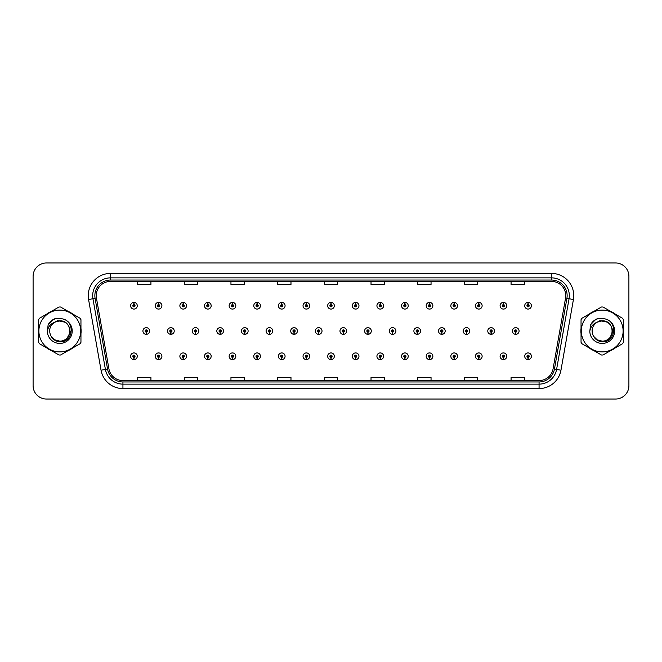 <?xml version="1.0" encoding="UTF-8"?>
<svg xmlns="http://www.w3.org/2000/svg" width="662" height="662" viewBox="0 0 662 662"><rect width="100%" height="100%" fill="white"/><g stroke="black" fill="none" stroke-linecap="round" stroke-linejoin="round"><path stroke-width="0.99" d="M158.524 357.364L158.425 359.59A3.335 3.335 0 0 0 158.723 359.59L158.623 357.364A1.109 1.109 0 0 0 159.683 356.255A1.109 1.109 0 0 0 158.574 355.146A1.109 1.109 0 0 0 157.465 356.255A1.109 1.109 0 0 0 158.524 357.364L158.557 356.702A0.447 0.447 0 0 1 158.127 356.255A0.447 0.447 0 0 1 158.574 355.808A0.447 0.447 0 0 1 159.021 356.255A0.447 0.447 0 0 1 158.59 356.702L158.623 357.364M183.159 357.364L183.06 359.59A3.335 3.335 0 0 0 183.349 359.59L183.258 357.364A1.109 1.109 0 0 0 184.317 356.255A1.109 1.109 0 0 0 183.209 355.146A1.109 1.109 0 0 0 182.091 356.255A1.109 1.109 0 0 0 183.159 357.364L183.184 356.702A0.447 0.447 0 0 1 182.762 356.255A0.447 0.447 0 0 1 183.209 355.808A0.447 0.447 0 0 1 183.647 356.255A0.447 0.447 0 0 1 183.225 356.702L183.258 357.364M207.794 357.364L207.694 359.59A3.335 3.335 0 0 0 207.984 359.59L207.885 357.364A1.109 1.109 0 0 0 208.952 356.255A1.109 1.109 0 0 0 207.835 355.146A1.109 1.109 0 0 0 206.726 356.255A1.109 1.109 0 0 0 207.794 357.364L207.818 356.702A0.447 0.447 0 0 1 207.396 356.255A0.447 0.447 0 0 1 207.835 355.808A0.447 0.447 0 0 1 208.282 356.255A0.447 0.447 0 0 1 207.86 356.702L207.885 357.364M232.42 357.364L232.329 359.59A3.335 3.335 0 0 0 232.619 359.59L232.519 357.364A1.109 1.109 0 0 0 233.578 356.255A1.109 1.109 0 0 0 232.47 355.146A1.109 1.109 0 0 0 231.361 356.255A1.109 1.109 0 0 0 232.42 357.364L232.453 356.702A0.447 0.447 0 0 1 232.023 356.255A0.447 0.447 0 0 1 232.47 355.808A0.447 0.447 0 0 1 232.916 356.255A0.447 0.447 0 0 1 232.486 356.702L232.519 357.364M257.055 357.364L256.955 359.59A3.335 3.335 0 0 0 257.245 359.59L257.154 357.364A1.109 1.109 0 0 0 258.213 356.255A1.109 1.109 0 0 0 257.104 355.146A1.109 1.109 0 0 0 255.995 356.255A1.109 1.109 0 0 0 257.055 357.364L257.088 356.702A0.447 0.447 0 0 1 256.657 356.255A0.447 0.447 0 0 1 257.104 355.808A0.447 0.447 0 0 1 257.551 356.255A0.447 0.447 0 0 1 257.121 356.702L257.154 357.364M281.689 357.364L281.59 359.59A3.335 3.335 0 0 0 281.88 359.59L281.78 357.364A1.109 1.109 0 0 0 282.848 356.255A1.109 1.109 0 0 0 281.739 355.146A1.109 1.109 0 0 0 280.622 356.255A1.109 1.109 0 0 0 281.689 357.364L281.714 356.702A0.447 0.447 0 0 1 281.292 356.255A0.447 0.447 0 0 1 281.739 355.808A0.447 0.447 0 0 1 282.178 356.255A0.447 0.447 0 0 1 281.755 356.702L281.78 357.364M306.316 357.364L306.225 359.59A3.335 3.335 0 0 0 306.514 359.59L306.415 357.364A1.109 1.109 0 0 0 307.482 356.255A1.109 1.109 0 0 0 306.365 355.146A1.109 1.109 0 0 0 305.256 356.255A1.109 1.109 0 0 0 306.316 357.364L306.349 356.702A0.447 0.447 0 0 1 305.927 356.255A0.447 0.447 0 0 1 306.365 355.808A0.447 0.447 0 0 1 306.812 356.255A0.447 0.447 0 0 1 306.39 356.702L306.415 357.364M330.95 357.364L330.851 359.59A3.335 3.335 0 0 0 331.149 359.59L331.05 357.364A1.109 1.109 0 0 0 332.109 356.255A1.109 1.109 0 0 0 331 355.146A1.109 1.109 0 0 0 329.891 356.255A1.109 1.109 0 0 0 330.95 357.364L330.983 356.702A0.447 0.447 0 0 1 330.553 356.255A0.447 0.447 0 0 1 331 355.808A0.447 0.447 0 0 1 331.447 356.255A0.447 0.447 0 0 1 331.017 356.702L331.05 357.364M355.585 357.364L355.486 359.59A3.335 3.335 0 0 0 355.775 359.59L355.684 357.364A1.109 1.109 0 0 0 356.744 356.255A1.109 1.109 0 0 0 355.635 355.146A1.109 1.109 0 0 0 354.518 356.255A1.109 1.109 0 0 0 355.585 357.364L355.61 356.702A0.447 0.447 0 0 1 355.188 356.255A0.447 0.447 0 0 1 355.635 355.808A0.447 0.447 0 0 1 356.073 356.255A0.447 0.447 0 0 1 355.651 356.702L355.684 357.364M380.22 357.364L380.12 359.59A3.335 3.335 0 0 0 380.41 359.59L380.311 357.364A1.109 1.109 0 0 0 381.378 356.255A1.109 1.109 0 0 0 380.261 355.146A1.109 1.109 0 0 0 379.152 356.255A1.109 1.109 0 0 0 380.22 357.364L380.245 356.702A0.447 0.447 0 0 1 379.822 356.255A0.447 0.447 0 0 1 380.261 355.808A0.447 0.447 0 0 1 380.708 356.255A0.447 0.447 0 0 1 380.286 356.702L380.311 357.364M404.846 357.364L404.755 359.59A3.335 3.335 0 0 0 405.045 359.59L404.945 357.364A1.109 1.109 0 0 0 406.005 356.255A1.109 1.109 0 0 0 404.896 355.146A1.109 1.109 0 0 0 403.787 356.255A1.109 1.109 0 0 0 404.846 357.364L404.879 356.702A0.447 0.447 0 0 1 404.449 356.255A0.447 0.447 0 0 1 404.896 355.808A0.447 0.447 0 0 1 405.343 356.255A0.447 0.447 0 0 1 404.912 356.702L404.945 357.364M429.481 357.364L429.381 359.59A3.335 3.335 0 0 0 429.671 359.59L429.58 357.364A1.109 1.109 0 0 0 430.639 356.255A1.109 1.109 0 0 0 429.53 355.146A1.109 1.109 0 0 0 428.422 356.255A1.109 1.109 0 0 0 429.481 357.364L429.514 356.702A0.447 0.447 0 0 1 429.084 356.255A0.447 0.447 0 0 1 429.53 355.808A0.447 0.447 0 0 1 429.977 356.255A0.447 0.447 0 0 1 429.547 356.702L429.58 357.364M454.115 357.364L454.016 359.59A3.335 3.335 0 0 0 454.306 359.59L454.206 357.364A1.109 1.109 0 0 0 455.274 356.255A1.109 1.109 0 0 0 454.165 355.146A1.109 1.109 0 0 0 453.048 356.255A1.109 1.109 0 0 0 454.115 357.364L454.14 356.702A0.447 0.447 0 0 1 453.718 356.255A0.447 0.447 0 0 1 454.165 355.808A0.447 0.447 0 0 1 454.604 356.255A0.447 0.447 0 0 1 454.182 356.702L454.206 357.364M478.742 357.364L478.651 359.59A3.335 3.335 0 0 0 478.94 359.59L478.841 357.364A1.109 1.109 0 0 0 479.909 356.255A1.109 1.109 0 0 0 478.792 355.146A1.109 1.109 0 0 0 477.683 356.255A1.109 1.109 0 0 0 478.742 357.364L478.775 356.702A0.447 0.447 0 0 1 478.353 356.255A0.447 0.447 0 0 1 478.792 355.808A0.447 0.447 0 0 1 479.238 356.255A0.447 0.447 0 0 1 478.816 356.702L478.841 357.364M503.377 357.364L503.277 359.59A3.335 3.335 0 0 0 503.575 359.59L503.476 357.364A1.109 1.109 0 0 0 504.535 356.255A1.109 1.109 0 0 0 503.426 355.146A1.109 1.109 0 0 0 502.317 356.255A1.109 1.109 0 0 0 503.377 357.364L503.41 356.702A0.447 0.447 0 0 1 502.979 356.255A0.447 0.447 0 0 1 503.426 355.808A0.447 0.447 0 0 1 503.873 356.255A0.447 0.447 0 0 1 503.443 356.702L503.476 357.364M528.011 357.364L527.912 359.59A3.335 3.335 0 0 0 528.202 359.59L528.111 357.364A1.109 1.109 0 0 0 529.17 356.255A1.109 1.109 0 0 0 528.061 355.146A1.109 1.109 0 0 0 526.944 356.255A1.109 1.109 0 0 0 528.011 357.364L528.036 356.702A0.447 0.447 0 0 1 527.614 356.255A0.447 0.447 0 0 1 528.061 355.808A0.447 0.447 0 0 1 528.499 356.255A0.447 0.447 0 0 1 528.077 356.702L528.111 357.364M133.889 357.364L133.798 359.59A3.335 3.335 0 0 0 134.088 359.59L133.989 357.364A1.109 1.109 0 0 0 135.056 356.255A1.109 1.109 0 0 0 133.939 355.146A1.109 1.109 0 0 0 132.83 356.255A1.109 1.109 0 0 0 133.889 357.364L133.923 356.702A0.447 0.447 0 0 1 133.501 356.255A0.447 0.447 0 0 1 133.939 355.808A0.447 0.447 0 0 1 134.386 356.255A0.447 0.447 0 0 1 133.964 356.702L133.989 357.364M170.837 332.109L170.746 334.335A3.335 3.335 0 0 0 171.036 334.335L170.937 332.109A1.109 1.109 0 0 0 172.004 331A1.109 1.109 0 0 0 170.887 329.891A1.109 1.109 0 0 0 169.778 331A1.109 1.109 0 0 0 170.837 332.109L170.87 331.447A0.447 0.447 0 0 1 170.448 331A0.447 0.447 0 0 1 170.887 330.553A0.447 0.447 0 0 1 171.334 331A0.447 0.447 0 0 1 170.912 331.447L170.937 332.109M195.472 332.109L195.373 334.335A3.335 3.335 0 0 0 195.671 334.335L195.571 332.109A1.109 1.109 0 0 0 196.631 331A1.109 1.109 0 0 0 195.522 329.891A1.109 1.109 0 0 0 194.413 331A1.109 1.109 0 0 0 195.472 332.109L195.505 331.447A0.447 0.447 0 0 1 195.075 331A0.447 0.447 0 0 1 195.522 330.553A0.447 0.447 0 0 1 195.969 331A0.447 0.447 0 0 1 195.538 331.447L195.571 332.109M220.107 332.109L220.007 334.335A3.335 3.335 0 0 0 220.297 334.335L220.206 332.109A1.109 1.109 0 0 0 221.265 331A1.109 1.109 0 0 0 220.156 329.891A1.109 1.109 0 0 0 219.039 331A1.109 1.109 0 0 0 220.107 332.109L220.132 331.447A0.447 0.447 0 0 1 219.71 331A0.447 0.447 0 0 1 220.156 330.553A0.447 0.447 0 0 1 220.603 331A0.447 0.447 0 0 1 220.173 331.447L220.206 332.109M244.741 332.109L244.642 334.335A3.335 3.335 0 0 0 244.932 334.335L244.832 332.109A1.109 1.109 0 0 0 245.9 331A1.109 1.109 0 0 0 244.783 329.891A1.109 1.109 0 0 0 243.674 331A1.109 1.109 0 0 0 244.741 332.109L244.766 331.447A0.447 0.447 0 0 1 244.344 331A0.447 0.447 0 0 1 244.783 330.553A0.447 0.447 0 0 1 245.23 331A0.447 0.447 0 0 1 244.808 331.447L244.832 332.109M269.368 332.109L269.277 334.335A3.335 3.335 0 0 0 269.566 334.335L269.467 332.109A1.109 1.109 0 0 0 270.535 331A1.109 1.109 0 0 0 269.417 329.891A1.109 1.109 0 0 0 268.309 331A1.109 1.109 0 0 0 269.368 332.109L269.401 331.447A0.447 0.447 0 0 1 268.971 331A0.447 0.447 0 0 1 269.417 330.553A0.447 0.447 0 0 1 269.864 331A0.447 0.447 0 0 1 269.442 331.447L269.467 332.109M294.002 332.109L293.903 334.335A3.335 3.335 0 0 0 294.201 334.335L294.102 332.109A1.109 1.109 0 0 0 295.161 331A1.109 1.109 0 0 0 294.052 329.891A1.109 1.109 0 0 0 292.943 331A1.109 1.109 0 0 0 294.002 332.109L294.036 331.447A0.447 0.447 0 0 1 293.605 331A0.447 0.447 0 0 1 294.052 330.553A0.447 0.447 0 0 1 294.499 331A0.447 0.447 0 0 1 294.069 331.447L294.102 332.109M318.637 332.109L318.538 334.335A3.335 3.335 0 0 0 318.827 334.335L318.736 332.109A1.109 1.109 0 0 0 319.796 331A1.109 1.109 0 0 0 318.687 329.891A1.109 1.109 0 0 0 317.57 331A1.109 1.109 0 0 0 318.637 332.109L318.662 331.447A0.447 0.447 0 0 1 318.24 331A0.447 0.447 0 0 1 318.687 330.553A0.447 0.447 0 0 1 319.125 331A0.447 0.447 0 0 1 318.703 331.447L318.736 332.109M343.264 332.109L343.173 334.335A3.335 3.335 0 0 0 343.462 334.335L343.363 332.109A1.109 1.109 0 0 0 344.43 331A1.109 1.109 0 0 0 343.313 329.891A1.109 1.109 0 0 0 342.204 331A1.109 1.109 0 0 0 343.264 332.109L343.297 331.447A0.447 0.447 0 0 1 342.875 331A0.447 0.447 0 0 1 343.313 330.553A0.447 0.447 0 0 1 343.76 331A0.447 0.447 0 0 1 343.338 331.447L343.363 332.109M367.898 332.109L367.799 334.335A3.335 3.335 0 0 0 368.097 334.335L367.998 332.109A1.109 1.109 0 0 0 369.057 331A1.109 1.109 0 0 0 367.948 329.891A1.109 1.109 0 0 0 366.839 331A1.109 1.109 0 0 0 367.898 332.109L367.931 331.447A0.447 0.447 0 0 1 367.501 331A0.447 0.447 0 0 1 367.948 330.553A0.447 0.447 0 0 1 368.395 331A0.447 0.447 0 0 1 367.964 331.447L367.998 332.109M392.533 332.109L392.434 334.335A3.335 3.335 0 0 0 392.723 334.335L392.632 332.109A1.109 1.109 0 0 0 393.691 331A1.109 1.109 0 0 0 392.583 329.891A1.109 1.109 0 0 0 391.465 331A1.109 1.109 0 0 0 392.533 332.109L392.558 331.447A0.447 0.447 0 0 1 392.136 331A0.447 0.447 0 0 1 392.583 330.553A0.447 0.447 0 0 1 393.029 331A0.447 0.447 0 0 1 392.599 331.447L392.632 332.109M417.168 332.109L417.068 334.335A3.335 3.335 0 0 0 417.358 334.335L417.259 332.109A1.109 1.109 0 0 0 418.326 331A1.109 1.109 0 0 0 417.217 329.891A1.109 1.109 0 0 0 416.1 331A1.109 1.109 0 0 0 417.168 332.109L417.192 331.447A0.447 0.447 0 0 1 416.77 331A0.447 0.447 0 0 1 417.217 330.553A0.447 0.447 0 0 1 417.656 331A0.447 0.447 0 0 1 417.234 331.447L417.259 332.109M441.794 332.109L441.703 334.335A3.335 3.335 0 0 0 441.993 334.335L441.893 332.109A1.109 1.109 0 0 0 442.961 331A1.109 1.109 0 0 0 441.844 329.891A1.109 1.109 0 0 0 440.735 331A1.109 1.109 0 0 0 441.794 332.109L441.827 331.447A0.447 0.447 0 0 1 441.397 331A0.447 0.447 0 0 1 441.844 330.553A0.447 0.447 0 0 1 442.29 331A0.447 0.447 0 0 1 441.868 331.447L441.893 332.109M466.429 332.109L466.329 334.335A3.335 3.335 0 0 0 466.627 334.335L466.528 332.109A1.109 1.109 0 0 0 467.587 331A1.109 1.109 0 0 0 466.478 329.891A1.109 1.109 0 0 0 465.369 331A1.109 1.109 0 0 0 466.429 332.109L466.462 331.447A0.447 0.447 0 0 1 466.031 331A0.447 0.447 0 0 1 466.478 330.553A0.447 0.447 0 0 1 466.925 331A0.447 0.447 0 0 1 466.495 331.447L466.528 332.109M491.063 332.109L490.964 334.335A3.335 3.335 0 0 0 491.254 334.335L491.163 332.109A1.109 1.109 0 0 0 492.222 331A1.109 1.109 0 0 0 491.113 329.891A1.109 1.109 0 0 0 489.996 331A1.109 1.109 0 0 0 491.063 332.109L491.088 331.447A0.447 0.447 0 0 1 490.666 331A0.447 0.447 0 0 1 491.113 330.553A0.447 0.447 0 0 1 491.552 331A0.447 0.447 0 0 1 491.13 331.447L491.163 332.109M515.698 332.109L515.599 334.335A3.335 3.335 0 0 0 515.888 334.335L515.789 332.109A1.109 1.109 0 0 0 516.856 331A1.109 1.109 0 0 0 515.739 329.891A1.109 1.109 0 0 0 514.631 331A1.109 1.109 0 0 0 515.698 332.109L515.723 331.447A0.447 0.447 0 0 1 515.301 331A0.447 0.447 0 0 1 515.739 330.553A0.447 0.447 0 0 1 516.186 331A0.447 0.447 0 0 1 515.764 331.447L515.789 332.109M146.211 332.109L146.112 334.335A3.335 3.335 0 0 0 146.401 334.335L146.302 332.109A1.109 1.109 0 0 0 147.369 331A1.109 1.109 0 0 0 146.261 329.891A1.109 1.109 0 0 0 145.144 331A1.109 1.109 0 0 0 146.211 332.109L146.236 331.447A0.447 0.447 0 0 1 145.814 331A0.447 0.447 0 0 1 146.261 330.553A0.447 0.447 0 0 1 146.699 331A0.447 0.447 0 0 1 146.277 331.447L146.302 332.109M158.623 304.636L158.723 302.41A3.335 3.335 0 0 0 158.425 302.41L158.524 304.636A1.109 1.109 0 0 0 157.465 305.745A1.109 1.109 0 0 0 158.574 306.854A1.109 1.109 0 0 0 159.683 305.745A1.109 1.109 0 0 0 158.623 304.636L158.59 305.298A0.447 0.447 0 0 1 159.021 305.745A0.447 0.447 0 0 1 158.574 306.192A0.447 0.447 0 0 1 158.127 305.745A0.447 0.447 0 0 1 158.557 305.298L158.524 304.636M183.258 304.636L183.349 302.41A3.335 3.335 0 0 0 183.06 302.41L183.159 304.636A1.109 1.109 0 0 0 182.091 305.745A1.109 1.109 0 0 0 183.209 306.854A1.109 1.109 0 0 0 184.317 305.745A1.109 1.109 0 0 0 183.258 304.636L183.225 305.298A0.447 0.447 0 0 1 183.647 305.745A0.447 0.447 0 0 1 183.209 306.192A0.447 0.447 0 0 1 182.762 305.745A0.447 0.447 0 0 1 183.184 305.298L183.159 304.636M207.885 304.636L207.984 302.41A3.335 3.335 0 0 0 207.694 302.41L207.794 304.636A1.109 1.109 0 0 0 206.726 305.745A1.109 1.109 0 0 0 207.835 306.854A1.109 1.109 0 0 0 208.952 305.745A1.109 1.109 0 0 0 207.885 304.636L207.86 305.298A0.447 0.447 0 0 1 208.282 305.745A0.447 0.447 0 0 1 207.835 306.192A0.447 0.447 0 0 1 207.396 305.745A0.447 0.447 0 0 1 207.818 305.298L207.794 304.636M232.519 304.636L232.619 302.41A3.335 3.335 0 0 0 232.329 302.41L232.42 304.636A1.109 1.109 0 0 0 231.361 305.745A1.109 1.109 0 0 0 232.47 306.854A1.109 1.109 0 0 0 233.578 305.745A1.109 1.109 0 0 0 232.519 304.636L232.486 305.298A0.447 0.447 0 0 1 232.916 305.745A0.447 0.447 0 0 1 232.47 306.192A0.447 0.447 0 0 1 232.023 305.745A0.447 0.447 0 0 1 232.453 305.298L232.42 304.636M257.154 304.636L257.245 302.41A3.335 3.335 0 0 0 256.955 302.41L257.055 304.636A1.109 1.109 0 0 0 255.995 305.745A1.109 1.109 0 0 0 257.104 306.854A1.109 1.109 0 0 0 258.213 305.745A1.109 1.109 0 0 0 257.154 304.636L257.121 305.298A0.447 0.447 0 0 1 257.551 305.745A0.447 0.447 0 0 1 257.104 306.192A0.447 0.447 0 0 1 256.657 305.745A0.447 0.447 0 0 1 257.088 305.298L257.055 304.636M281.78 304.636L281.88 302.41A3.335 3.335 0 0 0 281.59 302.41L281.689 304.636A1.109 1.109 0 0 0 280.622 305.745A1.109 1.109 0 0 0 281.739 306.854A1.109 1.109 0 0 0 282.848 305.745A1.109 1.109 0 0 0 281.78 304.636L281.755 305.298A0.447 0.447 0 0 1 282.178 305.745A0.447 0.447 0 0 1 281.739 306.192A0.447 0.447 0 0 1 281.292 305.745A0.447 0.447 0 0 1 281.714 305.298L281.689 304.636M306.415 304.636L306.514 302.41A3.335 3.335 0 0 0 306.225 302.41L306.316 304.636A1.109 1.109 0 0 0 305.256 305.745A1.109 1.109 0 0 0 306.365 306.854A1.109 1.109 0 0 0 307.482 305.745A1.109 1.109 0 0 0 306.415 304.636L306.39 305.298A0.447 0.447 0 0 1 306.812 305.745A0.447 0.447 0 0 1 306.365 306.192A0.447 0.447 0 0 1 305.927 305.745A0.447 0.447 0 0 1 306.349 305.298L306.316 304.636M331.05 304.636L331.149 302.41A3.335 3.335 0 0 0 330.851 302.41L330.95 304.636A1.109 1.109 0 0 0 329.891 305.745A1.109 1.109 0 0 0 331 306.854A1.109 1.109 0 0 0 332.109 305.745A1.109 1.109 0 0 0 331.05 304.636L331.017 305.298A0.447 0.447 0 0 1 331.447 305.745A0.447 0.447 0 0 1 331 306.192A0.447 0.447 0 0 1 330.553 305.745A0.447 0.447 0 0 1 330.983 305.298L330.95 304.636M355.684 304.636L355.775 302.41A3.335 3.335 0 0 0 355.486 302.41L355.585 304.636A1.109 1.109 0 0 0 354.518 305.745A1.109 1.109 0 0 0 355.635 306.854A1.109 1.109 0 0 0 356.744 305.745A1.109 1.109 0 0 0 355.684 304.636L355.651 305.298A0.447 0.447 0 0 1 356.073 305.745A0.447 0.447 0 0 1 355.635 306.192A0.447 0.447 0 0 1 355.188 305.745A0.447 0.447 0 0 1 355.61 305.298L355.585 304.636M380.311 304.636L380.41 302.41A3.335 3.335 0 0 0 380.12 302.41L380.22 304.636A1.109 1.109 0 0 0 379.152 305.745A1.109 1.109 0 0 0 380.261 306.854A1.109 1.109 0 0 0 381.378 305.745A1.109 1.109 0 0 0 380.311 304.636L380.286 305.298A0.447 0.447 0 0 1 380.708 305.745A0.447 0.447 0 0 1 380.261 306.192A0.447 0.447 0 0 1 379.822 305.745A0.447 0.447 0 0 1 380.245 305.298L380.22 304.636M404.945 304.636L405.045 302.41A3.335 3.335 0 0 0 404.755 302.41L404.846 304.636A1.109 1.109 0 0 0 403.787 305.745A1.109 1.109 0 0 0 404.896 306.854A1.109 1.109 0 0 0 406.005 305.745A1.109 1.109 0 0 0 404.945 304.636L404.912 305.298A0.447 0.447 0 0 1 405.343 305.745A0.447 0.447 0 0 1 404.896 306.192A0.447 0.447 0 0 1 404.449 305.745A0.447 0.447 0 0 1 404.879 305.298L404.846 304.636M429.58 304.636L429.671 302.41A3.335 3.335 0 0 0 429.381 302.41L429.481 304.636A1.109 1.109 0 0 0 428.422 305.745A1.109 1.109 0 0 0 429.53 306.854A1.109 1.109 0 0 0 430.639 305.745A1.109 1.109 0 0 0 429.58 304.636L429.547 305.298A0.447 0.447 0 0 1 429.977 305.745A0.447 0.447 0 0 1 429.53 306.192A0.447 0.447 0 0 1 429.084 305.745A0.447 0.447 0 0 1 429.514 305.298L429.481 304.636M454.206 304.636L454.306 302.41A3.335 3.335 0 0 0 454.016 302.41L454.115 304.636A1.109 1.109 0 0 0 453.048 305.745A1.109 1.109 0 0 0 454.165 306.854A1.109 1.109 0 0 0 455.274 305.745A1.109 1.109 0 0 0 454.206 304.636L454.182 305.298A0.447 0.447 0 0 1 454.604 305.745A0.447 0.447 0 0 1 454.165 306.192A0.447 0.447 0 0 1 453.718 305.745A0.447 0.447 0 0 1 454.14 305.298L454.115 304.636M478.841 304.636L478.94 302.41A3.335 3.335 0 0 0 478.651 302.41L478.742 304.636A1.109 1.109 0 0 0 477.683 305.745A1.109 1.109 0 0 0 478.792 306.854A1.109 1.109 0 0 0 479.909 305.745A1.109 1.109 0 0 0 478.841 304.636L478.816 305.298A0.447 0.447 0 0 1 479.238 305.745A0.447 0.447 0 0 1 478.792 306.192A0.447 0.447 0 0 1 478.353 305.745A0.447 0.447 0 0 1 478.775 305.298L478.742 304.636M503.476 304.636L503.575 302.41A3.335 3.335 0 0 0 503.277 302.41L503.377 304.636A1.109 1.109 0 0 0 502.317 305.745A1.109 1.109 0 0 0 503.426 306.854A1.109 1.109 0 0 0 504.535 305.745A1.109 1.109 0 0 0 503.476 304.636L503.443 305.298A0.447 0.447 0 0 1 503.873 305.745A0.447 0.447 0 0 1 503.426 306.192A0.447 0.447 0 0 1 502.979 305.745A0.447 0.447 0 0 1 503.41 305.298L503.377 304.636M528.111 304.636L528.202 302.41A3.335 3.335 0 0 0 527.912 302.41L528.011 304.636A1.109 1.109 0 0 0 526.944 305.745A1.109 1.109 0 0 0 528.061 306.854A1.109 1.109 0 0 0 529.17 305.745A1.109 1.109 0 0 0 528.111 304.636L528.077 305.298A0.447 0.447 0 0 1 528.499 305.745A0.447 0.447 0 0 1 528.061 306.192A0.447 0.447 0 0 1 527.614 305.745A0.447 0.447 0 0 1 528.036 305.298L528.011 304.636M133.989 304.636L134.088 302.41A3.335 3.335 0 0 0 133.798 302.41L133.889 304.636A1.109 1.109 0 0 0 132.83 305.745A1.109 1.109 0 0 0 133.939 306.854A1.109 1.109 0 0 0 135.056 305.745A1.109 1.109 0 0 0 133.989 304.636L133.964 305.298A0.447 0.447 0 0 1 134.386 305.745A0.447 0.447 0 0 1 133.939 306.192A0.447 0.447 0 0 1 133.501 305.745A0.447 0.447 0 0 1 133.923 305.298L133.889 304.636M38.437 331A21.341 21.341 0 0 0 38.603 333.665A21.341 21.341 0 0 1 38.603 328.335A21.341 21.341 0 0 0 38.437 331M46.886 348.005A21.341 21.341 0 0 0 51.495 350.67A21.341 21.341 0 0 1 46.886 348.005M68.062 350.67A21.341 21.341 0 0 0 72.671 348.005A21.341 21.341 0 0 1 68.062 350.67M80.954 333.665A21.341 21.341 0 0 0 80.954 328.335A21.341 21.341 0 0 1 80.954 333.665M580.88 331A21.341 21.341 0 0 0 581.046 333.665A21.341 21.341 0 0 1 581.046 328.335A21.341 21.341 0 0 0 580.88 331M589.329 348.005A21.341 21.341 0 0 0 593.938 350.67A21.341 21.341 0 0 1 589.329 348.005M610.505 350.67A21.341 21.341 0 0 0 615.114 348.005A21.341 21.341 0 0 1 610.505 350.67M623.397 333.665A21.341 21.341 0 0 0 623.397 328.335A21.341 21.341 0 0 1 623.397 333.665M96.238 295.649A14.225 14.225 0 0 1 110.463 281.424L551.537 281.424A14.225 14.225 0 0 1 565.547 298.123L553.084 368.817A14.225 14.225 0 0 1 539.067 380.576L122.933 380.576A14.225 14.225 0 0 1 108.916 368.817L96.453 298.123A14.225 14.225 0 0 1 96.238 295.649M94.856 295.649A15.607 15.607 0 0 0 95.096 298.363L107.558 369.057A15.607 15.607 0 0 0 122.933 381.957L539.067 381.957A15.607 15.607 0 0 0 554.442 369.057L566.904 298.363A15.607 15.607 0 0 0 551.537 280.043L110.463 280.043A15.607 15.607 0 0 0 94.856 295.649M88.576 299.514A22.235 22.235 0 0 1 110.463 273.423L551.537 273.423A22.235 22.235 0 0 1 573.424 299.514L560.962 370.207A22.235 22.235 0 0 1 539.067 388.577L122.933 388.577A22.235 22.235 0 0 1 101.038 370.207L88.576 299.514L92.953 298.744A17.783 17.783 0 0 1 110.463 277.866L551.537 277.866A17.783 17.783 0 0 1 569.047 298.744L556.585 369.437A17.783 17.783 0 0 1 539.067 384.134L122.933 384.134A17.783 17.783 0 0 1 105.415 369.437L92.953 298.744A17.783 17.783 0 0 1 92.68 295.649M72.671 313.995A21.341 21.341 0 0 0 68.062 311.33A21.341 21.341 0 0 1 72.671 313.995M51.495 311.33A21.341 21.341 0 0 0 46.886 313.995A21.341 21.341 0 0 1 51.495 311.33M615.114 313.995A21.341 21.341 0 0 0 610.505 311.33A21.341 21.341 0 0 1 615.114 313.995M593.938 311.33A21.341 21.341 0 0 0 589.329 313.995A21.341 21.341 0 0 1 593.938 311.33M628.9 276.311A13.339 13.339 0 0 0 615.561 262.971L46.439 262.971A13.339 13.339 0 0 0 33.1 276.311L33.1 385.689A13.339 13.339 0 0 0 46.439 399.029L615.561 399.029A13.339 13.339 0 0 0 628.9 385.689L628.9 276.311L628.9 385.689M324.33 281.424L324.33 284.437L337.67 284.437L337.67 281.424M277.643 281.424L277.643 284.437L290.982 284.437L290.982 281.424M230.955 281.424L230.955 284.437L244.295 284.437L244.295 281.424M184.276 281.424L184.276 284.437L197.615 284.437L197.615 281.424M137.588 281.424L137.588 284.437L150.928 284.437L150.928 281.424M371.018 281.424L371.018 284.437L384.357 284.437L384.357 281.424M417.705 281.424L417.705 284.437L431.045 284.437L431.045 281.424M464.385 281.424L464.385 284.437L477.724 284.437L477.724 281.424M511.072 281.424L511.072 284.437L524.412 284.437L524.412 281.424M337.67 380.576L337.67 377.563L324.33 377.563L324.33 380.576M290.982 380.576L290.982 377.563L277.643 377.563L277.643 380.576M244.295 380.576L244.295 377.563L230.955 377.563L230.955 380.576M197.615 380.576L197.615 377.563L184.276 377.563L184.276 380.576M150.928 380.576L150.928 377.563L137.588 377.563L137.588 380.576M384.357 380.576L384.357 377.563L371.018 377.563L371.018 380.576M431.045 380.576L431.045 377.563L417.705 377.563L417.705 380.576M477.724 380.576L477.724 377.563L464.385 377.563L464.385 380.576M524.412 380.576L524.412 377.563L511.072 377.563L511.072 380.576M33.1 276.311L33.1 385.689M615.561 262.971L46.439 262.971M46.439 399.029L615.561 399.029M137.274 305.745A3.335 3.335 0 0 0 134.088 302.41A3.335 3.335 0 0 1 137.274 305.745A3.335 3.335 0 0 1 133.939 309.08A3.335 3.335 0 0 1 130.604 305.745A3.335 3.335 0 0 1 133.798 302.41M142.926 331A3.335 3.335 0 0 0 146.112 334.335A3.335 3.335 0 0 1 142.926 331A3.335 3.335 0 0 1 146.261 327.665A3.335 3.335 0 0 1 149.595 331A3.335 3.335 0 0 1 146.401 334.335M130.604 356.255A3.335 3.335 0 0 0 133.798 359.59A3.335 3.335 0 0 1 130.604 356.255A3.335 3.335 0 0 1 133.939 352.92A3.335 3.335 0 0 1 137.274 356.255A3.335 3.335 0 0 1 134.088 359.59M161.909 305.745A3.335 3.335 0 0 0 158.723 302.41A3.335 3.335 0 0 1 161.909 305.745A3.335 3.335 0 0 1 158.574 309.08A3.335 3.335 0 0 1 155.239 305.745A3.335 3.335 0 0 1 158.425 302.41M186.543 305.745A3.335 3.335 0 0 0 183.349 302.41A3.335 3.335 0 0 1 186.543 305.745A3.335 3.335 0 0 1 183.209 309.08A3.335 3.335 0 0 1 179.874 305.745A3.335 3.335 0 0 1 183.06 302.41M211.17 305.745A3.335 3.335 0 0 0 207.984 302.41A3.335 3.335 0 0 1 211.17 305.745A3.335 3.335 0 0 1 207.835 309.08A3.335 3.335 0 0 1 204.5 305.745A3.335 3.335 0 0 1 207.694 302.41L207.769 304.189M235.804 305.745A3.335 3.335 0 0 0 232.619 302.41A3.335 3.335 0 0 1 235.804 305.745A3.335 3.335 0 0 1 232.47 309.08A3.335 3.335 0 0 1 229.135 305.745A3.335 3.335 0 0 1 232.329 302.41L232.403 304.189M167.552 331A3.335 3.335 0 0 0 170.746 334.335A3.335 3.335 0 0 1 167.552 331A3.335 3.335 0 0 1 170.887 327.665A3.335 3.335 0 0 1 174.222 331A3.335 3.335 0 0 1 171.036 334.335M192.187 331A3.335 3.335 0 0 0 195.373 334.335A3.335 3.335 0 0 1 192.187 331A3.335 3.335 0 0 1 195.522 327.665A3.335 3.335 0 0 1 198.857 331A3.335 3.335 0 0 1 195.671 334.335M216.822 331A3.335 3.335 0 0 0 220.007 334.335A3.335 3.335 0 0 1 216.822 331A3.335 3.335 0 0 1 220.156 327.665A3.335 3.335 0 0 1 223.491 331A3.335 3.335 0 0 1 220.297 334.335L220.223 332.556M71.438 330.156L67.483 337.454M64.727 322.121L57.511 320.665L51.098 324.289M613.881 330.156L609.925 337.454M607.17 322.121L599.962 320.665L593.549 324.289M69.932 330.636A10.162 10.162 0 0 0 54.689 322.204C49.708 325.745 48.442 330.321 50.883 335.924L51.024 336.164A10.162 10.162 0 0 0 59.779 341.162C72.886 341.799 72.886 320.201 59.779 320.838L54.689 322.204L59.779 320.838C72.886 320.201 72.886 341.799 59.779 341.162A10.162 10.162 0 0 0 69.94 331C69.336 324.827 65.952 321.434 59.779 320.838C72.886 320.201 72.886 341.799 59.779 341.162C72.886 341.799 72.886 320.201 59.779 320.838C72.886 320.201 72.886 341.799 59.779 341.162C72.886 341.799 72.886 320.201 59.779 320.838C72.886 320.201 72.886 341.799 59.779 341.162L54.698 339.805L51.024 336.164L54.698 339.805L59.779 341.162L54.698 339.805L51.024 336.164L54.698 339.805L59.779 341.162L54.698 339.805L51.024 336.164L54.698 339.805L59.779 341.162L54.698 339.805L51.024 336.164C52.968 339.589 55.889 341.46 59.779 341.757C73.366 342.899 75.493 321.227 62.385 318.852L56.08 318.306C52.571 319.39 49.923 321.525 48.136 324.728L47.358 331.273A12.421 12.421 0 0 0 59.779 343.421A12.421 12.421 0 0 0 62.385 318.852M59.779 351.894A20.894 20.894 0 0 0 80.673 331A20.894 20.894 0 0 0 59.779 310.106A20.894 20.894 0 0 0 38.884 331A20.894 20.894 0 0 0 59.779 351.894M59.779 355.006A24.006 24.006 0 0 0 60.565 354.998L80.168 343.677A24.006 24.006 0 0 0 80.954 342.32L80.954 319.68A24.006 24.006 0 0 0 80.168 318.323L60.565 307.002A24.006 24.006 0 0 0 58.992 307.002L39.389 318.323A24.006 24.006 0 0 0 38.603 319.68L38.603 342.32A24.006 24.006 0 0 0 39.389 343.677L58.992 354.998A24.006 24.006 0 0 0 59.779 355.006M47.358 331.273C48.078 326.887 50.519 323.867 54.689 322.204M56.005 318.331L53.167 319.547L48.152 324.703L53.167 319.547L56.005 318.331L53.167 319.547L48.136 324.728L53.167 319.547L56.005 318.331L53.167 319.547L48.152 324.703L53.167 319.547L56.005 318.331L53.167 319.547L48.136 324.728L53.167 319.547L56.08 318.306L51.512 320.681M612.383 330.636A10.162 10.162 0 0 0 597.132 322.204C592.159 325.745 590.885 330.321 593.326 335.924L593.466 336.164A10.162 10.162 0 0 0 602.221 341.162C615.337 341.799 615.337 320.201 602.221 320.838L597.132 322.204L602.221 320.838C615.337 320.201 615.337 341.799 602.221 341.162A10.162 10.162 0 0 0 612.383 331C611.787 324.827 608.395 321.434 602.221 320.838C615.337 320.201 615.337 341.799 602.221 341.162C615.337 341.799 615.337 320.201 602.221 320.838C615.337 320.201 615.337 341.799 602.221 341.162C615.337 341.799 615.337 320.201 602.221 320.838C615.337 320.201 615.337 341.799 602.221 341.162L597.141 339.805L593.466 336.164L597.141 339.805L602.221 341.162L597.141 339.805L593.466 336.164L597.141 339.805L602.221 341.162L597.141 339.805L593.466 336.164L597.141 339.805L602.221 341.162L597.141 339.805L593.466 336.164C595.411 339.589 598.332 341.46 602.221 341.757C615.817 342.899 617.936 321.227 604.828 318.852L598.531 318.306C595.014 319.39 592.366 321.525 590.587 324.728L589.801 331.273A12.421 12.421 0 0 0 602.221 343.421A12.421 12.421 0 0 0 604.828 318.852M602.221 351.894A20.894 20.894 0 0 0 623.116 331A20.894 20.894 0 0 0 602.221 310.106A20.894 20.894 0 0 0 581.327 331A20.894 20.894 0 0 0 602.221 351.894M602.221 355.006A24.006 24.006 0 0 0 603.008 354.998L622.611 343.677A24.006 24.006 0 0 0 623.397 342.32L623.397 319.68A24.006 24.006 0 0 0 622.611 318.323L603.008 307.002A24.006 24.006 0 0 0 601.435 307.002L581.832 318.323A24.006 24.006 0 0 0 581.046 319.68L581.046 342.32A24.006 24.006 0 0 0 581.832 343.677L601.435 354.998A24.006 24.006 0 0 0 602.221 355.006M589.801 331.273C590.521 326.887 592.97 323.867 597.132 322.204M598.456 318.331L595.61 319.547L590.587 324.728L595.61 319.547L598.456 318.331L595.61 319.547L590.587 324.728L595.61 319.547L598.456 318.331L595.61 319.547L590.595 324.703L595.61 319.547L598.456 318.331L595.61 319.547L590.587 324.728L595.61 319.547L598.531 318.306L593.955 320.681M260.439 305.745A3.335 3.335 0 0 0 257.245 302.41A3.335 3.335 0 0 1 260.439 305.745A3.335 3.335 0 0 1 257.104 309.08A3.335 3.335 0 0 1 253.769 305.745A3.335 3.335 0 0 1 256.955 302.41L257.038 304.189M285.074 305.745A3.335 3.335 0 0 0 281.88 302.41A3.335 3.335 0 0 1 285.074 305.745A3.335 3.335 0 0 1 281.739 309.08A3.335 3.335 0 0 1 278.404 305.745A3.335 3.335 0 0 1 281.59 302.41L281.664 304.189M309.7 305.745A3.335 3.335 0 0 0 306.514 302.41A3.335 3.335 0 0 1 309.7 305.745A3.335 3.335 0 0 1 306.365 309.08A3.335 3.335 0 0 1 303.031 305.745A3.335 3.335 0 0 1 306.225 302.41L306.299 304.189M241.456 331A3.335 3.335 0 0 0 244.642 334.335A3.335 3.335 0 0 1 241.456 331A3.335 3.335 0 0 1 244.783 327.665A3.335 3.335 0 0 1 248.118 331A3.335 3.335 0 0 1 244.932 334.335L244.857 332.556M266.083 331A3.335 3.335 0 0 0 269.277 334.335A3.335 3.335 0 0 1 266.083 331A3.335 3.335 0 0 1 269.417 327.665A3.335 3.335 0 0 1 272.752 331A3.335 3.335 0 0 1 269.566 334.335L269.484 332.556M290.717 331A3.335 3.335 0 0 0 293.903 334.335A3.335 3.335 0 0 1 290.717 331A3.335 3.335 0 0 1 294.052 327.665A3.335 3.335 0 0 1 297.387 331A3.335 3.335 0 0 1 294.201 334.335L294.118 332.556M334.335 305.745A3.335 3.335 0 0 0 331.149 302.41A3.335 3.335 0 0 1 334.335 305.745A3.335 3.335 0 0 1 331 309.08A3.335 3.335 0 0 1 327.665 305.745A3.335 3.335 0 0 1 330.851 302.41L330.934 304.189M358.97 305.745A3.335 3.335 0 0 0 355.775 302.41A3.335 3.335 0 0 1 358.97 305.745A3.335 3.335 0 0 1 355.635 309.08A3.335 3.335 0 0 1 352.3 305.745A3.335 3.335 0 0 1 355.486 302.41M383.596 305.745A3.335 3.335 0 0 0 380.41 302.41A3.335 3.335 0 0 1 383.596 305.745A3.335 3.335 0 0 1 380.261 309.08A3.335 3.335 0 0 1 376.926 305.745A3.335 3.335 0 0 1 380.12 302.41M408.231 305.745A3.335 3.335 0 0 0 405.045 302.41A3.335 3.335 0 0 1 408.231 305.745A3.335 3.335 0 0 1 404.896 309.08A3.335 3.335 0 0 1 401.561 305.745A3.335 3.335 0 0 1 404.755 302.41M432.865 305.745A3.335 3.335 0 0 0 429.671 302.41A3.335 3.335 0 0 1 432.865 305.745A3.335 3.335 0 0 1 429.53 309.08A3.335 3.335 0 0 1 426.196 305.745A3.335 3.335 0 0 1 429.381 302.41M315.352 331A3.335 3.335 0 0 0 318.538 334.335A3.335 3.335 0 0 1 315.352 331A3.335 3.335 0 0 1 318.687 327.665A3.335 3.335 0 0 1 322.022 331A3.335 3.335 0 0 1 318.827 334.335L318.753 332.556M339.978 331A3.335 3.335 0 0 0 343.173 334.335A3.335 3.335 0 0 1 339.978 331A3.335 3.335 0 0 1 343.313 327.665A3.335 3.335 0 0 1 346.648 331A3.335 3.335 0 0 1 343.462 334.335L343.388 332.556M364.613 331A3.335 3.335 0 0 0 367.799 334.335A3.335 3.335 0 0 1 364.613 331A3.335 3.335 0 0 1 367.948 327.665A3.335 3.335 0 0 1 371.283 331A3.335 3.335 0 0 1 368.097 334.335M389.248 331A3.335 3.335 0 0 0 392.434 334.335A3.335 3.335 0 0 1 389.248 331A3.335 3.335 0 0 1 392.583 327.665A3.335 3.335 0 0 1 395.917 331A3.335 3.335 0 0 1 392.723 334.335M413.882 331A3.335 3.335 0 0 0 417.068 334.335A3.335 3.335 0 0 1 413.882 331A3.335 3.335 0 0 1 417.217 327.665A3.335 3.335 0 0 1 420.544 331A3.335 3.335 0 0 1 417.358 334.335M457.5 305.745A3.335 3.335 0 0 0 454.306 302.41A3.335 3.335 0 0 1 457.5 305.745A3.335 3.335 0 0 1 454.165 309.08A3.335 3.335 0 0 1 450.83 305.745A3.335 3.335 0 0 1 454.016 302.41M482.126 305.745A3.335 3.335 0 0 0 478.94 302.41A3.335 3.335 0 0 1 482.126 305.745A3.335 3.335 0 0 1 478.792 309.08A3.335 3.335 0 0 1 475.457 305.745A3.335 3.335 0 0 1 478.651 302.41M506.761 305.745A3.335 3.335 0 0 0 503.575 302.41A3.335 3.335 0 0 1 506.761 305.745A3.335 3.335 0 0 1 503.426 309.08A3.335 3.335 0 0 1 500.091 305.745A3.335 3.335 0 0 1 503.277 302.41M531.396 305.745A3.335 3.335 0 0 0 528.202 302.41A3.335 3.335 0 0 1 531.396 305.745A3.335 3.335 0 0 1 528.061 309.08A3.335 3.335 0 0 1 524.726 305.745A3.335 3.335 0 0 1 527.912 302.41M438.509 331A3.335 3.335 0 0 0 441.703 334.335A3.335 3.335 0 0 1 438.509 331A3.335 3.335 0 0 1 441.844 327.665A3.335 3.335 0 0 1 445.178 331A3.335 3.335 0 0 1 441.993 334.335M463.143 331A3.335 3.335 0 0 0 466.329 334.335A3.335 3.335 0 0 1 463.143 331A3.335 3.335 0 0 1 466.478 327.665A3.335 3.335 0 0 1 469.813 331A3.335 3.335 0 0 1 466.627 334.335M487.778 331A3.335 3.335 0 0 0 490.964 334.335A3.335 3.335 0 0 1 487.778 331A3.335 3.335 0 0 1 491.113 327.665A3.335 3.335 0 0 1 494.448 331A3.335 3.335 0 0 1 491.254 334.335M512.405 331A3.335 3.335 0 0 0 515.599 334.335A3.335 3.335 0 0 1 512.405 331A3.335 3.335 0 0 1 515.739 327.665A3.335 3.335 0 0 1 519.074 331A3.335 3.335 0 0 1 515.888 334.335M155.239 356.255A3.335 3.335 0 0 0 158.425 359.59A3.335 3.335 0 0 1 155.239 356.255A3.335 3.335 0 0 1 158.574 352.92A3.335 3.335 0 0 1 161.909 356.255A3.335 3.335 0 0 1 158.723 359.59M179.874 356.255A3.335 3.335 0 0 0 183.06 359.59A3.335 3.335 0 0 1 179.874 356.255A3.335 3.335 0 0 1 183.209 352.92A3.335 3.335 0 0 1 186.543 356.255A3.335 3.335 0 0 1 183.349 359.59M204.5 356.255A3.335 3.335 0 0 0 207.694 359.59A3.335 3.335 0 0 1 204.5 356.255A3.335 3.335 0 0 1 207.835 352.92A3.335 3.335 0 0 1 211.17 356.255A3.335 3.335 0 0 1 207.984 359.59M229.135 356.255A3.335 3.335 0 0 0 232.329 359.59A3.335 3.335 0 0 1 229.135 356.255A3.335 3.335 0 0 1 232.47 352.92A3.335 3.335 0 0 1 235.804 356.255A3.335 3.335 0 0 1 232.619 359.59M253.769 356.255A3.335 3.335 0 0 0 256.955 359.59A3.335 3.335 0 0 1 253.769 356.255A3.335 3.335 0 0 1 257.104 352.92A3.335 3.335 0 0 1 260.439 356.255A3.335 3.335 0 0 1 257.245 359.59M278.404 356.255A3.335 3.335 0 0 0 281.59 359.59A3.335 3.335 0 0 1 278.404 356.255A3.335 3.335 0 0 1 281.739 352.92A3.335 3.335 0 0 1 285.074 356.255A3.335 3.335 0 0 1 281.88 359.59M303.031 356.255A3.335 3.335 0 0 0 306.225 359.59A3.335 3.335 0 0 1 303.031 356.255A3.335 3.335 0 0 1 306.365 352.92A3.335 3.335 0 0 1 309.7 356.255A3.335 3.335 0 0 1 306.514 359.59M327.665 356.255A3.335 3.335 0 0 0 330.851 359.59A3.335 3.335 0 0 1 327.665 356.255A3.335 3.335 0 0 1 331 352.92A3.335 3.335 0 0 1 334.335 356.255A3.335 3.335 0 0 1 331.149 359.59M352.3 356.255A3.335 3.335 0 0 0 355.486 359.59A3.335 3.335 0 0 1 352.3 356.255A3.335 3.335 0 0 1 355.635 352.92A3.335 3.335 0 0 1 358.97 356.255A3.335 3.335 0 0 1 355.775 359.59M376.926 356.255A3.335 3.335 0 0 0 380.12 359.59A3.335 3.335 0 0 1 376.926 356.255A3.335 3.335 0 0 1 380.261 352.92A3.335 3.335 0 0 1 383.596 356.255A3.335 3.335 0 0 1 380.41 359.59M401.561 356.255A3.335 3.335 0 0 0 404.755 359.59A3.335 3.335 0 0 1 401.561 356.255A3.335 3.335 0 0 1 404.896 352.92A3.335 3.335 0 0 1 408.231 356.255A3.335 3.335 0 0 1 405.045 359.59M426.196 356.255A3.335 3.335 0 0 0 429.381 359.59A3.335 3.335 0 0 1 426.196 356.255A3.335 3.335 0 0 1 429.53 352.92A3.335 3.335 0 0 1 432.865 356.255A3.335 3.335 0 0 1 429.671 359.59M450.83 356.255A3.335 3.335 0 0 0 454.016 359.59A3.335 3.335 0 0 1 450.83 356.255A3.335 3.335 0 0 1 454.165 352.92A3.335 3.335 0 0 1 457.5 356.255A3.335 3.335 0 0 1 454.306 359.59M475.457 356.255A3.335 3.335 0 0 0 478.651 359.59A3.335 3.335 0 0 1 475.457 356.255A3.335 3.335 0 0 1 478.792 352.92A3.335 3.335 0 0 1 482.126 356.255A3.335 3.335 0 0 1 478.94 359.59M500.091 356.255A3.335 3.335 0 0 0 503.277 359.59A3.335 3.335 0 0 1 500.091 356.255A3.335 3.335 0 0 1 503.426 352.92A3.335 3.335 0 0 1 506.761 356.255A3.335 3.335 0 0 1 503.575 359.59M524.726 356.255A3.335 3.335 0 0 0 527.912 359.59A3.335 3.335 0 0 1 524.726 356.255A3.335 3.335 0 0 1 528.061 352.92A3.335 3.335 0 0 1 531.396 356.255A3.335 3.335 0 0 1 528.202 359.59M551.537 273.423L551.537 280.043M92.953 298.744L95.096 298.363M122.933 388.577L122.933 381.957M539.067 381.957L539.067 388.577M554.442 369.057L560.962 370.207M101.038 370.207L107.558 369.057M566.904 298.363L573.424 299.514M110.463 273.423L110.463 280.043"/></g></svg>
